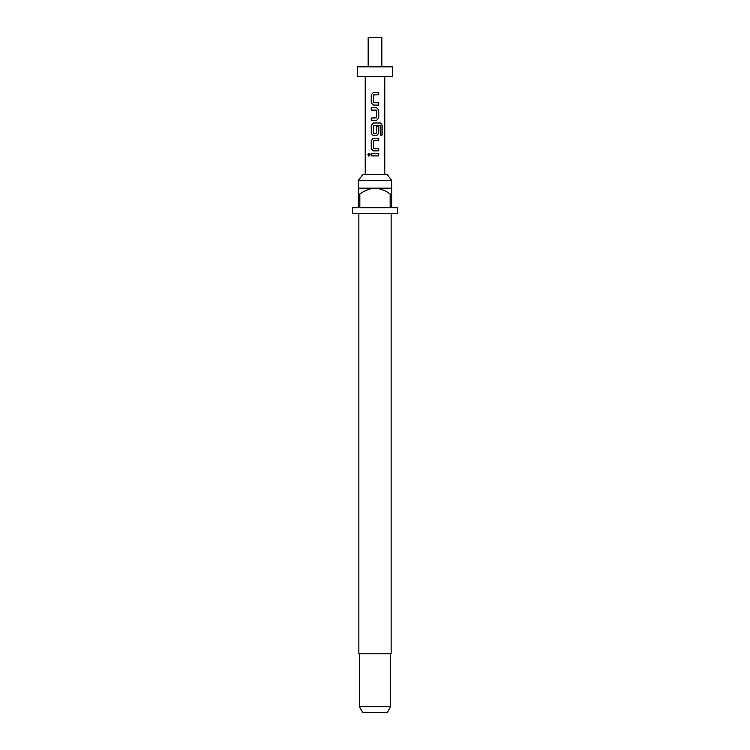 <?xml version="1.0" encoding="UTF-8"?>
<svg xmlns="http://www.w3.org/2000/svg" width="750" height="750" viewBox="0 0 750 750"><rect width="100%" height="100%" fill="white"/><g stroke="black" fill="none" stroke-linecap="round" stroke-linejoin="round"><path stroke-width="1.12" d="M367.828 154.697L368.888 153.244L370.097 154.697L368.888 156.15L367.828 154.697L368.953 153.244M375 105.075L373.35 105.075L371.241 102.891L371.25 94.669L373.35 92.475L378.75 92.475L378.75 94.828L373.509 94.978L373.509 102.572L378.75 102.731L378.75 105.075L373.387 105.075L371.316 102.891L371.325 94.669L373.387 92.475M375 102.731L378.675 102.731L378.675 105.075M371.316 120.338L371.316 117.994L376.481 117.834L376.481 110.241L371.316 110.091L371.316 107.737L376.641 107.737L378.75 109.931L378.75 118.144L376.641 120.338L371.241 120.338L371.241 117.994L375 117.994M376.453 126.675L378.675 126.675L378.675 133.406L376.603 135.6L373.387 135.6L371.316 133.406L371.316 125.194L373.387 123M373.688 133.509L376.481 133.35L376.481 126.675L378.75 126.675L378.75 133.406L376.641 135.6L373.35 135.6L371.241 133.406L371.241 125.194L373.35 123L380.484 123L382.153 125.194L382.153 135.047L380.353 135.047L380.222 125.606L373.509 125.756L373.509 133.35L376.322 133.509M378.675 148.509L378.675 150.862L374.738 150.862M373.688 148.509L378.75 148.509L378.75 150.862L373.35 150.862L371.241 148.669L371.241 140.447L373.35 138.262L378.75 138.262L378.75 140.606L373.509 140.766L373.509 148.359L375 148.509M373.35 150.862L371.316 148.669L371.316 140.447L373.387 138.262M371.25 155.869L371.316 153.525L378.75 153.525L378.75 155.869L371.25 155.869L371.241 153.525L378.675 153.525L378.675 155.869L375 155.869M358.369 180.328L362.859 174.459L387.141 174.459L391.631 180.328L358.369 180.328L358.369 194.025L359.841 194.025L359.841 207.722L390.159 207.722L390.159 194.025L391.631 194.025L391.631 207.722L397.5 207.722L397.5 213.591L352.5 213.591L352.5 207.722L358.369 207.722L358.369 194.025M358.856 213.591L358.856 653.803L391.144 653.803L391.144 213.591M391.631 194.025L391.631 188.156L358.369 188.156M390.656 706.631L387.262 712.5L362.738 712.5L359.344 706.631L390.656 706.631L390.656 653.803M375 76.631L392.606 76.631L392.606 66.844L357.394 66.844L357.394 76.631L375 76.631M368.156 66.844L368.156 37.5L381.844 37.5L381.844 66.844M376.294 110.091L371.241 110.091L371.241 107.737L376.641 107.737M375 94.828L373.669 94.828M359.841 194.025C364.369 190.566 369.422 188.616 375 188.156C380.625 188.625 385.678 190.584 390.159 194.025M368.944 156.15L367.969 154.697M378.675 138.262L378.675 140.606L375 140.606M380.484 123L382.153 125.194M382.003 125.194L382.003 135.047M376.603 107.737L378.675 109.931L378.75 118.144M378.675 118.144L376.603 120.338M375 92.475L378.675 92.475L378.675 94.828M391.631 188.156L391.631 180.328M384.778 174.459L384.778 76.631M365.222 174.459L365.222 76.631M359.344 706.631L359.344 653.803"/></g></svg>

